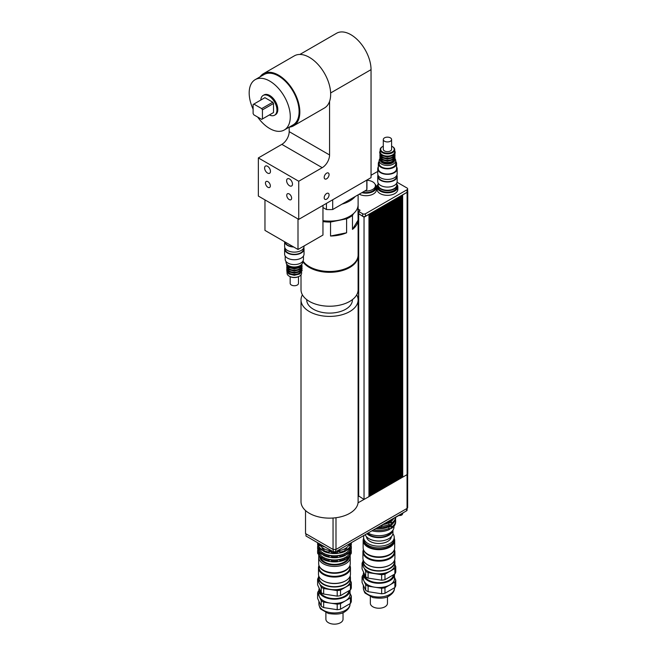 <?xml version="1.0" encoding="UTF-8"?>
<svg xmlns="http://www.w3.org/2000/svg" width="657" height="657" viewBox="0 0 657 657"><rect width="100%" height="100%" fill="white"/><g stroke="black" fill="none" stroke-linecap="round" stroke-linejoin="round"><path stroke-width="0.99" d="M298.73 219.381L258.357 196.073L258.357 157.926L298.73 181.242L298.73 219.381L332.697 199.777L332.697 209.526A37.375 21.574 180 0 1 326.43 209.526L326.43 203.391M260.09 76.82A30.107 17.386 60 0 1 263.49 73.658L294.328 55.861A30.107 17.386 60 0 1 320.583 67.499A30.107 17.386 60 0 1 329.568 101.392L329.568 154.962L289.187 131.646A10.381 5.995 -60 0 1 281.845 144.368L258.357 157.926M289.187 131.646L289.187 127.171M366.943 180.002L366.943 188.017A37.375 21.574 180 0 1 366.811 189.832L366.803 180.084L371.041 177.636L371.041 69.642A28.547 16.482 -120 0 0 358.582 40.915A28.547 16.482 -120 0 0 336.581 33.261L299.879 54.449M332.697 209.517L366.803 189.824L366.811 180.084L332.697 199.777M322.957 207.513L326.43 209.526M281.845 144.368L322.226 167.675A10.381 5.995 120 0 0 329.568 154.962M322.226 167.675L298.73 181.242M326.628 178.803A3.449 1.996 -60 0 1 324.903 178.975A3.449 1.996 -60 0 1 324.903 174.984A3.449 1.996 -60 0 1 328.352 172.996A3.449 1.996 -60 0 1 328.886 175.764A3.449 1.996 -60 0 1 326.628 178.803M326.628 199.145A3.449 1.996 -60 0 1 324.903 199.317A3.449 1.996 -60 0 1 324.903 195.334A3.449 1.996 -60 0 1 328.352 193.339A3.449 1.996 -60 0 1 328.886 196.106A3.449 1.996 -60 0 1 326.628 199.145M267.9 181.644A3.449 1.996 60 0 1 270.158 184.683A3.449 1.996 60 0 1 269.625 187.45A3.449 1.996 60 0 1 266.175 185.455A3.449 1.996 60 0 1 266.175 181.472A3.449 1.996 60 0 1 267.9 181.644M289.187 193.93A3.449 1.996 60 0 1 291.445 196.977A3.449 1.996 60 0 1 290.911 199.736A3.449 1.996 60 0 1 287.462 197.749A3.449 1.996 60 0 1 287.462 193.766A3.449 1.996 60 0 1 289.187 193.93M267.53 166.278A4.156 2.398 60 0 1 270.249 169.933A4.156 2.398 60 0 1 269.608 173.267A4.156 2.398 60 0 1 265.461 170.869A4.156 2.398 60 0 1 265.461 166.073A4.156 2.398 60 0 1 267.53 166.278M289.556 178.991A4.156 2.398 60 0 1 292.266 182.654A4.156 2.398 60 0 1 291.634 185.98A4.156 2.398 60 0 1 287.479 183.582A4.156 2.398 60 0 1 287.479 178.786A4.156 2.398 60 0 1 289.556 178.991M342.051 204.113A28.547 16.482 0 0 0 355.24 196.5M348.111 200.615A26.994 15.587 0 0 0 349.179 199.999M322.957 220.67A28.547 16.482 0 0 0 358.114 204.639L358.114 194.842M322.957 205.395L322.957 235.066L297.999 249.479L264.968 230.402L264.968 199.884M297.999 218.962L297.999 249.479M273.517 112.552L261.7 119.377L253.84 114.844L253.109 113.571L253.109 104.504L253.84 104.077L264.927 97.679L272.786 102.213L261.7 108.61L262.43 109.883L273.517 103.486L273.517 112.552L272.786 112.979M272.786 102.213L273.517 103.486M253.84 104.077L261.7 108.61M262.43 109.883L262.43 118.958M260.796 100.061A11.424 6.595 60 0 1 263.145 95.437A11.424 6.595 60 0 1 268.853 96.004A11.424 6.595 60 0 1 276.318 106.064A11.424 6.595 60 0 1 274.569 115.221A11.424 6.595 60 0 1 269.386 114.942M263.145 95.437L264.024 94.928A11.424 6.595 60 0 1 269.74 95.495A11.424 6.595 60 0 1 277.197 105.563A11.424 6.595 60 0 1 275.447 114.712L274.569 115.221M253.109 109.177A29.072 16.786 60 0 1 255.203 79.645A29.072 16.786 60 0 1 269.74 81.082A29.072 16.786 60 0 1 288.727 106.705A29.072 16.786 60 0 1 284.267 129.996A29.072 16.786 60 0 1 257.651 117.045M255.203 79.645L264.007 74.561A29.072 16.786 60 0 1 278.543 75.998A29.072 16.786 60 0 1 297.539 101.613A29.072 16.786 60 0 1 293.079 124.912L284.267 129.996M263.49 73.658A30.107 17.386 60 0 1 278.543 75.153A30.107 17.386 60 0 1 298.212 101.679A30.107 17.386 60 0 1 293.597 125.807A30.107 17.386 60 0 1 289.162 127.171M329.568 101.392A30.107 17.386 60 0 1 324.435 108.011L293.597 125.807M366.943 180.281A9.346 5.396 180 0 1 375.41 185.644A9.346 5.396 180 0 1 364.783 190.99M375.41 185.644L375.41 187.171A9.346 5.396 180 0 1 362.68 192.205M396.787 185.069A9.346 5.396 180 0 1 396.795 185.282A9.346 5.396 180 0 1 391.022 190.259A9.346 5.396 180 0 1 380.846 189.093A9.346 5.396 180 0 1 378.103 185.282A9.346 5.396 180 0 1 378.112 185.069M396.795 185.282L396.795 186.802A9.346 5.396 180 0 1 391.022 191.787A9.346 5.396 180 0 1 380.846 190.62A9.346 5.396 180 0 1 378.103 186.802L378.103 185.282M375.057 184.174A10.381 5.995 180 0 1 376.445 187.171A10.381 5.995 180 0 1 361.892 192.657M376.445 187.171L376.445 189.717A10.381 5.995 180 0 1 370.334 195.178A10.381 5.995 180 0 1 359.198 194.209M396.795 184.19A10.381 5.995 180 0 1 397.83 186.802A10.381 5.995 180 0 1 391.424 192.345A10.381 5.995 180 0 1 380.107 191.039A10.381 5.995 180 0 1 377.069 186.802A10.381 5.995 180 0 1 378.103 184.19M397.83 186.802L397.83 189.347A10.381 5.995 180 0 1 391.424 194.883A10.381 5.995 180 0 1 380.107 193.585A10.381 5.995 180 0 1 377.069 189.347L377.069 186.802M397.058 182.26L407.028 188.009A2.127 1.232 180 0 1 407.652 188.879L407.652 191.425A2.127 1.232 180 0 1 407.028 192.296L365.44 216.301A1.971 1.142 180 0 1 362.656 216.301L358.763 213.722M407.652 188.879A2.127 1.232 180 0 1 407.028 189.75L365.44 213.763A1.971 1.142 180 0 1 362.656 213.763L358.763 211.513L360.044 210.281L358.114 209.025M358.64 211.866L358.114 211.562M371.041 175.263L376.494 172.118A2.127 1.232 180 0 1 377.742 171.764M402.659 194.817L402.733 477.138L402.076 477.393M407.652 191.039A2.234 1.289 180 0 1 407.759 191.425A2.234 1.289 180 0 1 407.102 192.337L402.733 194.858M401.156 195.687L401.23 478L400.565 478.255M401.23 478L402.076 477.516L402.076 195.236L401.23 195.729M399.653 196.55L399.727 478.871L399.062 479.125M399.727 478.871L400.565 478.386L400.565 196.106L399.727 196.599M398.142 197.42L398.216 479.741L397.559 479.996M398.216 479.741L399.062 479.257L399.062 196.977L398.216 197.461M396.639 198.291L396.713 480.612L396.056 480.867M396.713 480.612L397.559 480.119L397.559 197.847L396.713 198.332M395.136 199.161L395.21 481.482L394.545 481.737M395.21 481.482L396.056 480.99L396.056 198.718L395.21 199.202M393.633 200.032L393.707 482.345L393.042 482.599M393.707 482.345L394.545 481.86L394.545 199.58L393.707 200.073M392.122 200.894L392.196 483.215L391.539 483.47M392.196 483.215L393.042 482.731L393.042 200.451L392.196 200.943M390.619 201.765L390.693 484.086L390.036 484.34M390.693 484.086L391.539 483.601L391.539 201.321L390.693 201.806M389.116 202.635L389.19 484.956L388.525 485.211M389.19 484.956L390.036 484.464L390.036 202.192L389.19 202.676M387.614 203.506L387.687 485.827L387.022 486.073M387.687 485.827L388.525 485.334L388.525 203.062L387.687 203.547M386.111 204.376L386.176 486.689L385.519 486.944M386.176 486.689L387.022 486.205L387.022 203.925L386.176 204.417M384.6 205.239L384.673 487.56L384.017 487.814M384.673 487.56L385.519 487.075L385.519 204.795L384.673 205.288M383.097 206.109L383.171 488.43L382.505 488.685M383.171 488.43L384.017 487.946L384.017 205.666L383.171 206.15M381.594 206.98L381.668 489.301L381.003 489.555M381.668 489.301L382.505 488.808L382.505 206.536L381.668 207.021M380.091 207.85L380.157 490.171L379.5 490.418M380.157 490.171L381.003 489.679L381.003 207.407L380.157 207.891M378.58 208.721L378.654 491.034L377.997 491.288M378.654 491.034L379.5 490.549L379.5 208.269L378.654 208.762M377.077 209.583L377.151 491.904L376.494 492.159M377.151 491.904L377.997 491.42L377.997 209.14L377.151 209.632M375.574 210.454L375.648 492.775L374.983 493.029M375.648 492.775L376.494 492.29L376.494 210.01L375.648 210.495M374.071 211.324L374.137 493.645L373.48 493.9M374.137 493.645L374.983 493.152L374.983 210.881L374.137 211.365M372.56 212.195L372.634 494.516L371.977 494.762M372.634 494.516L373.48 494.023L373.48 211.751L372.634 212.236M371.057 213.065L371.131 495.378L370.474 495.633M371.131 495.378L371.977 494.893L371.977 212.613L371.131 213.106M369.554 213.927L369.628 496.249L368.963 496.503M369.628 496.249L370.474 495.764L370.474 213.484L369.628 213.968M358.64 211.956L358.114 211.653M356.726 294.829A28.547 16.482 180 0 1 358.114 299.912L358.114 501.661A28.547 16.482 180 0 1 358.049 502.81L368.963 496.635L368.963 214.354L364.044 217.196L358.64 213.706M319.86 544.021L320.32 544.875A18.166 10.487 0 0 0 323.055 546.452L324.788 546.862M323.055 545.86L323.055 546.452M320.32 544.875L320.32 544.283M398.914 515.449A2.858 1.651 0 0 0 402.527 513.856L402.527 513.363M377.882 527.382A2.858 1.651 0 0 0 381.766 525.846L381.766 525.304M367.477 533.394A13.239 7.646 0 0 0 380.559 537.122A13.239 7.646 0 0 0 391.638 531.636M393.97 526.224L393.97 526.996A15.054 8.689 180 0 1 389.56 533.147A15.054 8.689 180 0 1 368.084 533.041M383.121 524.565A15.259 8.812 0 0 0 389.708 522.331A15.259 8.812 0 0 0 393.247 519.12M389.215 525.37L392.163 523.974L392.163 522.701L391.014 522.011L389.921 522.602L388.903 523.227L389.215 525.682A16.737 9.666 0 0 1 377.356 527.686M392.163 522.701A16.737 9.666 0 0 0 395.621 517.355L395.645 518.069A16.737 9.666 0 0 1 392.163 523.974M381.643 526.331A16.737 9.666 0 0 0 389.215 524.409M375.689 528.647A15.259 8.812 0 0 0 389.708 526.265A15.259 8.812 0 0 0 393.247 523.054M389.215 529.304L392.163 527.908L392.163 526.635L391.014 525.945L389.921 526.536L388.903 527.16L389.215 529.616A16.737 9.666 0 0 1 371.969 530.79M392.163 526.635A16.737 9.666 0 0 0 395.645 520.73A16.737 9.666 0 0 0 395.489 519.4M373.554 529.887A16.737 9.666 0 0 0 389.215 528.343M389.215 521.436L392.163 520.032L392.163 519.35M392.163 520.032A16.737 9.666 0 0 0 394.044 518.266M386.07 522.865A16.737 9.666 0 0 0 389.215 521.748L389.215 521.05M392.163 527.908A16.737 9.666 0 0 0 395.645 522.003L395.645 520.73M391.014 528.236L391.014 525.945M391.014 524.302L391.014 522.011M381.438 525.329A24.399 14.084 0 0 0 381.857 525.296L403.135 513.018A24.399 14.084 0 0 0 403.176 512.78M368.963 496.207L369.513 496.183M369.259 496.035L369.259 214.1M370.474 495.337L371.024 495.321M370.762 495.164L370.762 213.229M371.977 494.466L372.527 494.45M372.273 494.302L372.273 212.359M373.48 493.604L374.03 493.579M373.776 493.432L373.776 211.497M374.983 492.734L375.533 492.709M375.278 492.561L375.278 210.626M376.494 491.863L377.044 491.838M376.781 491.691L376.781 209.755M377.997 490.993L378.547 490.976M378.292 490.828L378.292 208.885M379.5 490.122L380.05 490.106M379.795 489.958L379.795 208.014M381.003 489.26L381.553 489.235M381.298 489.087L381.298 207.152M382.505 488.389L383.064 488.365M382.801 488.217L382.801 206.282M384.017 487.519L384.567 487.494M384.312 487.346L384.312 205.411M385.519 486.648L386.07 486.632M385.815 486.484L385.815 204.541M387.022 485.778L387.573 485.761M387.318 485.613L387.318 203.67M388.525 484.915L389.084 484.891M388.821 484.743L388.821 202.808M390.036 484.045L390.587 484.02M390.324 483.872L390.324 201.937M391.539 483.174L392.089 483.15M391.835 483.002L391.835 201.067M393.042 482.304L393.592 482.287M393.338 482.139L393.338 200.196M394.545 481.433L395.103 481.417M394.841 481.269L394.841 199.326M396.056 480.571L396.606 480.546M396.343 480.398L396.343 198.463M397.559 479.7L398.109 479.676M397.855 479.528L397.855 197.593M399.062 478.83L399.612 478.805M399.357 478.657L399.357 196.722M400.565 477.959L401.123 477.943M400.86 477.795L400.86 195.852M402.076 477.089L402.626 477.072M402.363 476.925L402.363 194.981M402.733 477.138L407.102 474.609A2.234 1.289 0 0 0 407.759 473.705L407.759 191.425M363.937 499.41L358.689 495.953M364.044 499.468L364.044 217.196M358.533 494.171L358.114 493.924M305.981 533.821L305.981 536.005L333.206 551.724L335.719 551.724L406.626 510.785A1.56 0.895 0 0 0 407.077 510.152L407.077 508.403M333.206 549.449L333.206 551.724M335.719 549.449L335.719 551.724M305.521 510.555L305.521 533.558L333.05 549.449L335.99 549.449L407.053 508.419A2.078 1.199 0 0 0 407.66 507.574L407.66 474.075M333.05 518.02L333.05 549.449M335.99 517.724L335.99 549.449M346.6 232.783L330.537 236.027L330.537 222.041L346.6 218.797L346.6 232.783A28.547 16.482 180 0 1 330.537 236.027M357.958 206.355L358.098 220.111L352.481 229.392L352.481 215.406L353.622 213.509M358.098 220.111A28.547 16.482 180 0 1 352.481 229.392M358.106 205.099A28.547 16.482 180 0 1 358.114 205.567L358.114 254.99A28.547 16.482 180 0 1 340.49 270.216A28.547 16.482 180 0 1 309.381 266.643A28.547 16.482 180 0 1 302.984 260.993M358.114 205.567A28.547 16.482 180 0 1 358.098 206.126M352.481 215.406A28.547 16.482 180 0 1 346.6 218.797M330.537 222.041A28.547 16.482 180 0 1 322.957 221.606M358.106 255.409A28.547 16.482 180 0 1 358.114 255.836L358.114 289.745A28.547 16.482 180 0 1 340.49 304.971A28.547 16.482 180 0 1 309.381 301.399A28.547 16.482 180 0 1 301.013 289.745L301.013 274.856M358.114 255.836A28.547 16.482 180 0 1 340.49 271.062A28.547 16.482 180 0 1 309.381 267.489A28.547 16.482 180 0 1 302.705 261.412M352.407 299.633L352.407 299.912A22.839 13.189 180 0 1 338.306 312.1A22.839 13.189 180 0 1 313.414 309.242A22.839 13.189 180 0 1 306.729 299.912L306.729 299.633M358.114 299.912A28.547 16.482 180 0 1 358.049 301.062A28.547 16.482 180 0 1 339.57 315.352A28.547 16.482 180 0 1 309.381 311.566A28.547 16.482 180 0 1 301.013 299.912A28.547 16.482 180 0 1 302.409 294.829M358.049 502.81A28.547 16.482 180 0 1 328.574 518.135A28.547 16.482 180 0 1 301.013 501.661L301.013 299.912M293.342 246.786A9.346 5.396 180 0 1 285.039 241.99M293.736 247.016A9.707 5.601 180 0 1 284.637 241.768M304.035 245.989L304.035 246.506A9.707 5.601 180 0 1 301.193 250.473A9.707 5.601 180 0 1 290.616 251.688A9.707 5.601 180 0 1 284.621 246.506L284.621 241.751M303.46 248.412L303.46 249.052A9.132 5.272 180 0 1 300.783 252.781A9.132 5.272 180 0 1 290.837 253.922A9.132 5.272 180 0 1 285.195 249.052L285.195 248.412M303.78 247.779A9.707 5.601 180 0 1 304.035 249.052A9.707 5.601 180 0 1 301.193 253.019A9.707 5.601 180 0 1 290.616 254.234A9.707 5.601 180 0 1 284.621 249.052A9.707 5.601 180 0 1 284.875 247.779M304.035 249.052L304.035 254.136A9.707 5.601 180 0 1 301.193 258.102A9.707 5.601 180 0 1 290.616 259.318A9.707 5.601 180 0 1 284.621 254.136L284.621 249.052M303.46 256.041L303.46 259.31A9.132 5.272 180 0 1 300.783 263.038A9.132 5.272 180 0 1 290.837 264.18A9.132 5.272 180 0 1 285.195 259.31L285.195 256.041M301.596 272.294L301.596 273.213A7.268 4.197 180 0 1 299.469 276.178A7.268 4.197 180 0 1 289.187 276.178A7.268 4.197 180 0 1 287.06 273.213L287.06 272.294M289.384 276.285A6.751 3.893 0 0 0 289.556 276.392A6.751 3.893 0 0 0 299.099 276.392L299.469 276.178L299.099 276.392A6.751 3.893 0 0 0 299.28 276.285M302.631 261.502L302.631 262.192A8.303 4.796 180 0 1 300.2 265.584A8.303 4.796 180 0 1 288.456 265.584A8.303 4.796 180 0 1 286.025 262.192L286.025 261.502M299.469 266.003L300.2 265.584L299.469 266.003A7.268 4.197 180 0 1 289.187 266.003L288.456 265.584M301.44 264.672A7.268 4.197 180 0 1 299.469 266.767A7.268 4.197 180 0 1 292.258 267.826A7.268 4.197 180 0 1 287.216 264.672M301.596 265.937A7.268 4.197 180 0 1 299.469 268.885A7.268 4.197 180 0 1 291.56 269.805A7.268 4.197 180 0 1 287.06 265.937M301.596 268.056A7.268 4.197 180 0 1 299.469 271.004A7.268 4.197 180 0 1 291.56 271.924A7.268 4.197 180 0 1 287.06 268.056M301.596 270.175A7.268 4.197 180 0 1 299.469 273.131A7.268 4.197 180 0 1 291.56 274.043A7.268 4.197 180 0 1 287.06 270.175M298.483 276.704L298.483 283.348A4.156 2.398 180 0 1 297.268 285.039A4.156 2.398 180 0 1 292.743 285.557A4.156 2.398 180 0 1 290.172 283.348L290.172 276.704M390.217 558.45A15.99 9.231 0 0 0 394.898 551.921A15.99 9.231 0 0 0 394.381 549.589L394.381 551.494A15.472 8.927 0 0 1 389.847 557.809A15.472 8.927 0 0 1 372.995 559.748A15.472 8.927 0 0 1 363.444 551.494L363.444 549.572A15.99 9.231 0 0 0 362.927 551.921A15.99 9.231 0 0 0 372.79 560.446A15.99 9.231 0 0 0 390.217 558.45M394.898 551.921L394.898 558.278A15.99 9.231 180 0 1 390.217 564.806A15.99 9.231 180 0 1 367.608 564.806A15.99 9.231 180 0 1 362.927 558.278L362.927 551.921M367.797 564.913A15.472 8.927 0 0 0 367.977 565.02A15.472 8.927 0 0 0 389.847 565.02L390.217 564.806L389.847 565.02A15.472 8.927 0 0 0 390.028 564.913M370.351 596.704L370.351 603.29A8.566 4.944 0 0 0 378.908 608.234A8.566 4.944 0 0 0 387.474 603.29L387.474 596.704M384.969 593.271L384.969 587.76L394.882 582.036L394.882 587.547L384.969 593.271A17.082 9.863 0 0 1 381.651 593.78L368.109 591.686L368.109 586.175L381.651 588.27L381.651 593.78M394.882 587.547A17.082 9.863 0 0 0 395.769 585.633L395.769 580.123L394.487 577.355M363.337 574.818L362.943 575.039A17.082 9.863 0 0 0 362.056 576.953L365.686 584.771L365.686 590.282L362.056 582.463L362.056 576.953M384.969 579.704L384.969 574.193L394.882 568.469L394.882 573.98L384.969 579.704A17.082 9.863 180 0 1 381.651 580.213L368.109 578.119L368.109 572.608L381.651 574.711L381.651 580.213M394.882 573.98A17.082 9.863 180 0 0 395.769 572.066L395.769 566.556L394.898 564.683M364.38 568.395L365.686 571.212L365.686 576.723L362.056 568.905L362.056 563.394L362.993 565.414M394.882 568.469A17.082 9.863 0 0 0 395.769 566.556M362.935 561.489A17.082 9.863 0 0 0 362.056 563.394M365.686 571.212A17.082 9.863 0 0 0 368.109 572.608M381.651 574.711A17.082 9.863 0 0 0 384.969 574.193M367.797 571.188A15.472 8.927 0 0 0 367.977 571.286A15.472 8.927 0 0 0 389.847 571.294A15.472 8.927 0 0 0 389.847 571.286A15.472 8.927 0 0 0 390.028 571.188M368.109 578.119A17.082 9.863 180 0 1 365.686 576.723M363.551 572.814A15.571 8.993 0 0 0 363.337 574.3A15.571 8.993 0 0 0 378.9 583.293A15.571 8.993 0 0 0 394.487 574.317L394.487 578.538A15.571 8.993 0 0 1 389.921 584.894A15.571 8.993 0 0 1 374.884 587.227A15.571 8.993 0 0 1 363.871 580.862A15.571 8.993 0 0 1 363.337 578.538L363.337 574.3M365.686 584.771A17.082 9.863 0 0 0 368.109 586.175M394.882 582.036A17.082 9.863 0 0 0 395.769 580.123M381.651 588.27A17.082 9.863 0 0 0 384.969 587.76M365.686 590.282A17.082 9.863 0 0 0 368.109 591.686M364.389 574.571A14.536 8.393 0 0 0 373.57 582.102A14.536 8.393 0 0 0 389.19 580.23A14.536 8.393 0 0 0 393.362 575.22M363.222 560.06A15.99 9.231 0 0 0 362.927 561.842L362.927 564.552A15.99 9.231 0 0 0 367.608 571.081A15.99 9.231 0 0 0 390.217 571.081L390.217 571.081A15.99 9.231 0 0 0 394.898 564.552L394.898 561.842A15.99 9.231 0 0 0 394.602 560.06M362.927 561.842A15.99 9.231 0 0 0 372.79 570.366A15.99 9.231 0 0 0 390.217 568.362A15.99 9.231 0 0 0 394.898 561.842M363.444 560.61L363.444 561.842A15.472 8.927 0 0 0 372.995 570.087A15.472 8.927 0 0 0 389.847 568.157A15.472 8.927 0 0 0 394.381 561.842L394.381 560.61M363.855 550.5A15.472 8.927 0 0 0 374.687 557.037A15.472 8.927 0 0 0 389.847 554.763A15.472 8.927 0 0 0 393.97 550.5M367.904 554.294A15.366 8.87 0 0 0 368.051 554.377A15.366 8.87 0 0 0 389.773 554.377L389.773 554.377A15.366 8.87 0 0 0 389.921 554.294M363.6 538.362A15.784 9.108 0 0 0 363.132 540.563L363.132 547.766A15.784 9.108 0 0 0 367.756 554.212A15.784 9.108 0 0 0 390.069 554.212L390.069 554.212A15.784 9.108 0 0 0 394.693 547.766L394.693 540.563A15.784 9.108 0 0 0 394.225 538.362M363.132 540.563A15.784 9.108 0 0 0 372.872 548.981A15.784 9.108 0 0 0 390.069 547.002A15.784 9.108 0 0 0 394.693 540.563M364.208 541.508A14.791 8.541 0 0 0 374.014 548.62A14.791 8.541 0 0 0 389.371 546.599A14.791 8.541 0 0 0 393.617 541.508M363.97 535.414A15.316 8.845 0 0 0 363.6 537.344L363.6 539.036A15.316 8.845 0 0 0 373.053 547.207A15.316 8.845 0 0 0 389.741 545.285A15.316 8.845 0 0 0 394.225 539.036L394.225 537.344A15.316 8.845 0 0 0 392.886 533.722M363.6 537.344A15.316 8.845 0 0 0 373.053 545.507A15.316 8.845 0 0 0 389.741 543.594A15.316 8.845 0 0 0 394.225 537.344M366.466 536.687A12.458 7.194 0 0 0 374.441 543.035A12.458 7.194 0 0 0 387.72 541.409A12.458 7.194 0 0 0 391.358 536.687M365.21 534.699A14.043 8.106 0 0 0 374.991 540.719A14.043 8.106 0 0 0 388.837 538.666A14.043 8.106 0 0 0 392.952 532.934L392.952 530.133M366.893 533.73A14.043 8.106 0 0 0 388.837 535.274A14.043 8.106 0 0 0 392.902 530.207M318.99 565.505A15.99 9.231 0 0 0 318.473 567.837A15.99 9.231 0 0 0 328.344 576.361A15.99 9.231 0 0 0 345.771 574.366A15.99 9.231 0 0 0 350.452 567.837A15.99 9.231 0 0 0 349.935 565.505M318.99 565.48L318.99 567.41A15.472 8.927 0 0 0 328.541 575.663A15.472 8.927 0 0 0 345.401 573.725A15.472 8.927 0 0 0 349.935 567.41L349.935 565.48M350.452 567.837L350.452 574.193A15.99 9.231 180 0 1 345.771 580.722A15.99 9.231 180 0 1 323.154 580.722A15.99 9.231 180 0 1 318.473 574.193L318.473 567.837M323.343 580.829A15.472 8.927 0 0 0 323.523 580.936A15.472 8.927 0 0 0 345.401 580.936L345.771 580.722L345.401 580.936A15.472 8.927 0 0 0 345.582 580.829M325.897 612.62L325.897 619.206A8.566 4.944 0 0 0 334.462 624.15A8.566 4.944 0 0 0 343.028 619.206L343.028 612.62M337.37 551.798L339.883 551.404L339.883 552.939L337.312 553.416L337.37 551.798L337.37 553.325M337.37 555.962L339.883 555.576L339.883 557.111L337.312 557.588L337.37 555.962L337.37 557.497M339.883 551.404L340.31 552.102L339.883 552.939M339.883 555.576L340.31 556.274L339.883 557.111M339.883 559.748L340.31 561.292L337.312 561.751L337.37 560.134L339.883 559.748L339.883 561.275M337.37 560.134L337.37 561.661M329.042 551.404L331.547 551.798L331.547 553.325L328.615 552.956L329.042 551.404L329.042 552.939M329.042 555.576L331.547 555.962L331.547 557.497L328.615 557.12L329.042 555.576L329.042 557.111M331.547 551.798L331.547 553.325M331.547 555.962L331.547 557.497M331.547 560.134L331.613 561.751L328.615 561.292L329.042 559.748L331.547 560.134L331.547 561.661M329.042 559.748L329.042 561.275M322.168 548.669L322.168 550.196L321.487 550.04L322.168 548.669L324 549.728L323.679 551.313A16.868 9.74 0 0 0 328.615 552.956M324 551.256L322.168 550.196M322.168 552.833L322.168 554.368L321.487 554.212L322.168 552.833L324 553.892L323.679 555.477A16.868 9.74 0 0 0 328.615 557.12M324 555.428L322.168 554.368M322.168 557.005L322.168 558.54L321.487 558.376L322.168 557.005L324 558.064L323.679 559.649A16.868 9.74 0 0 0 328.615 561.292M324 559.6L322.168 558.54M318.579 544.308L318.579 545.844L317.832 545.458L317.832 544.612L318.579 544.308L319.253 545.753L318.637 547.199A16.868 9.74 0 0 0 321.487 550.04M318.579 548.48L318.579 550.008L317.832 549.63L317.832 548.784L318.579 548.48L319.253 549.925L318.637 551.363A16.868 9.74 0 0 0 321.487 554.212M318.579 552.644L318.579 554.179L317.832 553.794L317.832 552.948L318.579 552.644L319.253 554.089L318.637 555.535A16.868 9.74 0 0 0 321.487 558.376M340.31 552.956A16.868 9.74 0 0 0 345.237 551.313L344.925 549.728L345.845 549.17L346.756 548.669L347.438 550.04A16.868 9.74 0 0 0 350.288 547.199L349.672 545.753L350.345 544.308L350.165 546.238M340.31 557.12A16.868 9.74 0 0 0 345.237 555.477L344.925 553.892L345.845 553.342L346.756 552.833L347.438 554.212A16.868 9.74 0 0 0 350.288 551.363L349.672 549.925L350.345 548.48L350.165 550.402M350.345 544.308L351.093 544.612L351.093 545.458L350.345 545.844M350.345 548.48L351.093 548.784L351.093 549.63L350.345 550.008M340.31 561.292A16.868 9.74 0 0 0 345.237 559.649L344.925 558.064L345.845 557.506L346.756 557.005L347.438 558.376A16.868 9.74 0 0 0 350.288 555.535L349.672 554.089L350.345 552.644L351.093 552.948L351.093 553.794L350.165 554.574M350.345 552.644L350.345 554.179M347.438 557.53A16.868 9.74 0 0 0 350.288 554.68M351.093 552.948A16.868 9.74 0 0 0 351.331 551.305A16.868 9.74 0 0 0 351.093 549.663M351.093 553.794A16.868 9.74 0 0 0 351.331 552.151L351.331 551.305M317.832 549.663A16.868 9.74 0 0 0 317.594 551.305A16.868 9.74 0 0 0 317.832 552.948M317.594 551.305L317.594 552.151A16.868 9.74 0 0 0 317.832 553.794M318.637 554.68A16.868 9.74 0 0 0 321.487 557.53M323.679 558.803A16.868 9.74 0 0 0 328.615 560.446M331.613 560.906A16.868 9.74 0 0 0 337.312 560.906M331.613 561.751A16.868 9.74 0 0 0 337.312 561.751M340.31 560.446A16.868 9.74 0 0 0 345.237 558.803M347.438 558.376L345.237 559.427M347.438 553.358A16.868 9.74 0 0 0 350.288 550.517M351.093 548.784A16.868 9.74 0 0 0 351.331 547.141A16.868 9.74 0 0 0 351.093 545.499M351.093 549.63A16.868 9.74 0 0 0 351.331 547.987L351.331 547.141M317.832 545.499A16.868 9.74 0 0 0 317.594 547.141A16.868 9.74 0 0 0 317.832 548.784M317.594 547.141L317.594 547.987A16.868 9.74 0 0 0 317.832 549.63M318.637 550.517A16.868 9.74 0 0 0 321.487 553.358M323.679 554.631A16.868 9.74 0 0 0 328.615 556.274M331.613 556.742A16.868 9.74 0 0 0 337.312 556.742M331.613 557.588A16.868 9.74 0 0 0 337.312 557.588M340.31 556.274A16.868 9.74 0 0 0 345.237 554.631M347.438 554.212L345.237 555.255M347.438 549.195A16.868 9.74 0 0 0 350.288 546.345M351.093 544.612A16.868 9.74 0 0 0 351.331 542.969A16.868 9.74 0 0 0 351.331 542.715M351.093 545.458A16.868 9.74 0 0 0 351.331 543.815L351.331 542.969M317.594 542.715A16.868 9.74 0 0 0 317.594 542.969A16.868 9.74 0 0 0 317.832 544.612M317.594 542.969L317.594 543.815A16.868 9.74 0 0 0 317.832 545.458M318.637 546.345A16.868 9.74 0 0 0 321.487 549.195M323.679 550.459A16.868 9.74 0 0 0 328.615 552.102M331.613 552.57A16.868 9.74 0 0 0 337.312 552.57M331.613 553.416A16.868 9.74 0 0 0 337.312 553.416M340.31 552.102A16.868 9.74 0 0 0 345.237 550.459M347.438 550.04L345.237 551.092M346.756 548.669L346.756 550.196M346.756 552.833L346.756 554.368M346.756 557.005L346.756 558.54M318.661 551.404A15.834 9.141 0 0 0 328.87 559.37A15.834 9.141 0 0 0 345.656 557.284A15.834 9.141 0 0 0 350.263 551.404M350.288 551.116A15.834 9.141 0 0 0 350.296 550.821L350.296 550.114M318.629 550.114L318.629 550.821A15.834 9.141 0 0 0 318.637 551.116M318.661 547.232A15.834 9.141 0 0 0 328.87 555.198A15.834 9.141 0 0 0 345.656 553.112A15.834 9.141 0 0 0 350.263 547.232M350.288 546.944A15.834 9.141 0 0 0 350.296 546.649L350.296 545.951M318.629 545.951L318.629 546.649A15.834 9.141 0 0 0 318.637 546.944M337.066 550.952A15.316 8.845 0 0 0 345.286 548.488A15.316 8.845 0 0 0 349.557 543.741M319.368 543.741A15.316 8.845 0 0 0 331.859 550.952M318.883 555.888A15.784 9.108 0 0 0 318.678 557.325A15.784 9.108 0 0 0 328.426 565.743A15.784 9.108 0 0 0 345.623 563.763A15.784 9.108 0 0 0 350.238 557.325A15.784 9.108 0 0 0 350.041 555.888M349.187 556.906A14.741 8.508 180 0 1 344.884 562.499A14.741 8.508 180 0 1 329.165 564.42A14.741 8.508 180 0 1 319.737 556.906M318.678 557.325L318.678 563.681A15.784 9.108 0 0 0 323.301 570.128A15.784 9.108 0 0 0 345.623 570.128L345.623 570.128A15.784 9.108 0 0 0 350.238 563.681L350.238 557.325M321.035 558.048A13.707 7.909 0 0 0 330.512 564.051A13.707 7.909 0 0 0 344.153 562.072A13.707 7.909 0 0 0 347.89 558.048M340.515 609.179L340.515 603.676L350.427 597.952L350.427 603.454L340.515 609.179A17.082 9.863 0 0 1 337.205 609.696L323.663 607.602L323.663 602.091L337.205 604.185L337.205 609.696M350.427 603.454A17.082 9.863 0 0 0 351.323 601.549L351.323 596.039L350.033 593.271M318.891 590.725L318.497 590.955A17.082 9.863 0 0 0 317.602 592.869L321.232 600.687L321.232 606.197L317.602 598.379L317.602 592.869M340.515 595.62L340.515 590.109L350.427 584.385L350.427 589.896L340.515 595.62A17.082 9.863 180 0 1 337.205 596.129L323.663 594.035L323.663 588.524L337.205 590.618L337.205 596.129M350.427 589.896A17.082 9.863 180 0 0 351.323 587.982L351.323 582.472L350.452 580.599M319.926 584.311L321.232 587.128L321.232 592.639L317.602 584.82L317.602 579.31L318.546 581.33M350.427 584.385A17.082 9.863 0 0 0 351.323 582.472M318.489 577.404A17.082 9.863 0 0 0 317.602 579.31M321.232 587.128A17.082 9.863 0 0 0 323.663 588.524M337.205 590.618A17.082 9.863 0 0 0 340.515 590.109M323.343 587.095A15.472 8.927 0 0 0 323.523 587.202A15.472 8.927 0 0 0 345.401 587.202L345.401 587.202A15.472 8.927 0 0 0 345.582 587.095M323.663 594.035A17.082 9.863 180 0 1 321.232 592.639M319.105 588.729A15.571 8.993 0 0 0 318.891 590.216A15.571 8.993 0 0 0 334.446 599.209A15.571 8.993 0 0 0 350.033 590.232L350.033 594.454A15.571 8.993 0 0 1 345.475 600.81A15.571 8.993 0 0 1 330.43 603.134A15.571 8.993 0 0 1 319.417 596.778A15.571 8.993 0 0 1 318.891 594.454L318.891 590.216M321.232 600.687A17.082 9.863 0 0 0 323.663 602.091M350.427 597.952A17.082 9.863 0 0 0 351.323 596.039M337.205 604.185A17.082 9.863 0 0 0 340.515 603.676M321.232 606.197A17.082 9.863 0 0 0 323.663 607.602M319.934 590.487A14.536 8.393 0 0 0 329.116 598.018A14.536 8.393 0 0 0 344.736 596.145A14.536 8.393 0 0 0 348.908 591.136M318.776 575.975A15.99 9.231 0 0 0 318.473 577.758L318.473 580.468A15.99 9.231 0 0 0 323.154 586.997A15.99 9.231 0 0 0 345.771 586.997L345.771 586.997A15.99 9.231 0 0 0 350.452 580.468L350.452 577.758A15.99 9.231 0 0 0 350.148 575.975M318.473 577.758A15.99 9.231 0 0 0 328.344 586.282A15.99 9.231 0 0 0 345.771 584.278A15.99 9.231 0 0 0 350.452 577.758M318.99 576.526L318.99 577.758A15.472 8.927 0 0 0 328.541 586.003A15.472 8.927 0 0 0 345.401 584.065A15.472 8.927 0 0 0 349.935 577.758L349.935 576.526M319.409 566.416A15.472 8.927 0 0 0 330.233 572.953A15.472 8.927 0 0 0 345.401 570.678A15.472 8.927 0 0 0 349.516 566.416M323.449 570.21A15.366 8.87 0 0 0 323.597 570.292A15.366 8.87 0 0 0 345.327 570.292L345.327 570.292A15.366 8.87 0 0 0 345.475 570.21M378.103 182.983L378.103 184.855A9.346 5.396 0 0 0 383.877 189.84A9.346 5.396 0 0 0 394.06 188.666A9.346 5.396 0 0 0 396.795 184.855L396.795 182.983M377.997 175.107A9.707 5.601 0 0 0 377.742 176.38L377.742 181.463A9.707 5.601 0 0 0 383.737 186.645A9.707 5.601 0 0 0 394.315 185.43A9.707 5.601 0 0 0 397.157 181.463L397.157 176.38A9.707 5.601 0 0 0 396.902 175.107M377.742 176.38A9.707 5.601 0 0 0 383.737 181.554A9.707 5.601 0 0 0 394.315 180.338A9.707 5.601 0 0 0 397.157 176.38M378.317 175.739L378.317 176.38A9.132 5.272 0 0 0 383.959 181.25A9.132 5.272 0 0 0 393.904 180.108A9.132 5.272 0 0 0 396.582 176.38L396.582 175.739M378.317 166.845A9.707 5.601 0 0 0 377.742 168.75L377.742 173.834A9.707 5.601 0 0 0 383.737 179.016A9.707 5.601 0 0 0 394.315 177.801A9.707 5.601 0 0 0 397.157 173.834L397.157 168.75A9.707 5.601 0 0 0 396.582 166.845M377.742 168.75A9.707 5.601 0 0 0 383.737 173.924A9.707 5.601 0 0 0 394.315 172.709A9.707 5.601 0 0 0 397.157 168.75M379.146 161.384A9.132 5.272 0 0 0 378.317 163.577L378.317 168.75A9.132 5.272 0 0 0 383.959 173.62A9.132 5.272 0 0 0 393.904 172.479A9.132 5.272 0 0 0 396.582 168.75L396.582 163.577A9.132 5.272 0 0 0 395.752 161.384M378.317 163.577A9.132 5.272 0 0 0 383.959 168.447A9.132 5.272 0 0 0 393.904 167.305A9.132 5.272 0 0 0 396.582 163.577M379.68 158.994A8.303 4.796 0 0 0 379.146 160.694L379.146 163.577A8.303 4.796 0 0 0 384.271 168.003A8.303 4.796 0 0 0 393.321 166.968A8.303 4.796 0 0 0 395.752 163.577L395.752 160.694A8.303 4.796 0 0 0 395.218 158.994M382.505 146.601A7.268 4.197 0 0 0 382.308 146.708A7.268 4.197 0 0 0 380.181 149.673A7.268 4.197 0 0 0 384.665 153.549A7.268 4.197 0 0 0 392.59 152.646A7.268 4.197 0 0 0 394.717 149.673A7.268 4.197 0 0 0 392.59 146.708A7.268 4.197 0 0 0 392.401 146.601M391.605 146.183A6.751 3.893 180 0 1 392.221 146.495A6.751 3.893 180 0 1 392.221 152.005A6.751 3.893 180 0 1 382.678 152.005A6.751 3.893 180 0 1 382.678 146.495A6.751 3.893 180 0 1 383.294 146.183M380.181 149.673L380.181 151.882A7.268 4.197 0 0 0 384.665 155.758A7.268 4.197 0 0 0 392.59 154.847A7.268 4.197 0 0 0 394.717 151.882L394.717 149.673M383.294 139.547L383.294 149.254A4.156 2.398 0 0 0 385.864 151.471A4.156 2.398 0 0 0 390.389 150.946A4.156 2.398 0 0 0 391.605 149.254L391.605 139.547A4.156 2.398 0 0 0 387.449 137.149A4.156 2.398 0 0 0 383.294 139.547A4.156 2.398 0 0 0 385.864 141.756A4.156 2.398 0 0 0 390.389 141.239A4.156 2.398 0 0 0 391.605 139.547M379.146 160.694A8.303 4.796 0 0 0 384.271 165.129A8.303 4.796 0 0 0 393.321 164.086A8.303 4.796 0 0 0 395.752 160.694M380.272 160.513A7.268 4.197 0 0 0 385.216 163.839A7.268 4.197 0 0 0 392.59 162.813A7.268 4.197 0 0 0 394.627 160.513M380.181 158.255A7.268 4.197 0 0 0 384.682 162.115A7.268 4.197 0 0 0 392.59 161.203A7.268 4.197 0 0 0 394.717 158.255M380.181 156.136A7.268 4.197 0 0 0 384.682 159.996A7.268 4.197 0 0 0 392.59 159.084A7.268 4.197 0 0 0 394.717 156.136M380.181 154.017A7.268 4.197 0 0 0 384.682 157.877A7.268 4.197 0 0 0 392.59 156.966A7.268 4.197 0 0 0 394.717 154.017M330.643 92.966L371.041 69.642M365.44 216.301L365.44 213.763M407.028 192.296L407.028 189.75M362.656 216.301L362.656 213.763M358.763 214.059L358.763 211.513M359.864 210.536L359.864 210.035M407.102 474.609L407.102 192.337M358.689 496.38L358.689 214.1M406.626 508.666L406.626 510.785M407.053 474.641L407.053 508.419M363.337 588.031C363.986 591.284 364.684 593.049 365.44 593.32L372.823 597.558C380.715 598.749 386.201 598.174 389.281 595.817C392.845 593.509 394.586 590.914 394.487 588.031A15.571 8.993 180 0 1 389.921 594.388A15.571 8.993 180 0 1 372.954 596.342A15.571 8.993 180 0 1 363.337 588.031L363.337 585.231M318.891 603.947C319.532 607.199 320.238 608.965 320.994 609.236L328.377 613.474C336.269 614.665 341.747 614.081 344.826 611.733C348.399 609.425 350.132 606.83 350.033 603.947A15.571 8.993 180 0 1 345.475 610.304A15.571 8.993 180 0 1 328.5 612.25A15.571 8.993 180 0 1 318.891 603.947L318.891 601.147M358.64 213.886L358.64 211.349M358.533 496.166L358.533 213.886M302.097 263.892L299.723 267.645L294.32 268.943L288.981 267.67L286.994 265.83L286.559 263.892M301.924 265.288L302.113 266.34L299.723 269.764L294.32 271.062L288.981 269.789L286.994 267.949L286.739 265.288M301.924 267.407L302.113 268.458L299.723 271.883L294.32 273.181L288.981 271.908L286.994 270.068L286.739 267.407M301.924 269.526L302.113 270.577L299.723 274.002L294.32 275.299L288.981 274.026L286.994 272.187L286.739 269.526M379.861 157.606L380.116 160.259L382.004 162.049L387.392 163.379L392.845 162.082L394.758 160.308L395.046 157.606M379.861 155.479L380.116 158.14L382.004 159.93L387.392 161.261L392.845 159.955L394.758 158.189L395.046 155.479M379.861 153.36L380.116 156.021L382.004 157.811L387.392 159.142L392.845 157.836L394.758 156.07L395.046 153.36M380.181 150.593L379.664 152.309L380.116 153.902L382.004 155.693L387.392 157.023L392.845 155.717L394.758 153.952L395.235 152.284L394.717 150.593"/></g></svg>
